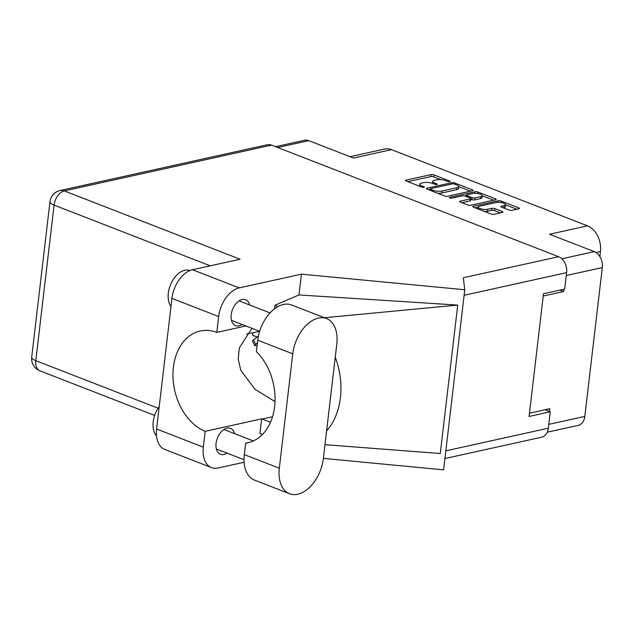 <?xml version="1.0" encoding="UTF-8"?>
<svg xmlns="http://www.w3.org/2000/svg" width="634" height="634" viewBox="0 0 634 634"><rect width="100%" height="100%" fill="white"/><g stroke="black" fill="none" stroke-linecap="round" stroke-linejoin="round"><path stroke-width="0.95" d="M479.692 206.153A5.484 1.648 6.7 0 0 478.242 207.064A5.484 1.648 6.7 0 0 479.986 208.523A5.484 1.648 6.7 0 0 487.689 209.26L491.881 208.332A2.053 0.618 6.7 0 1 494.758 208.61L502.302 211.542A2.053 0.618 6.7 0 1 502.96 212.081A2.053 0.618 6.7 0 1 502.413 212.43L493.957 214.292A2.053 0.618 6.7 0 1 491.081 214.023L473.447 207.167A2.053 0.618 6.7 0 1 472.798 206.621A2.053 0.618 6.7 0 1 473.344 206.28L498.292 200.772A2.053 0.618 6.7 0 1 501.169 201.041L518.794 207.897A2.053 0.618 6.7 0 1 519.452 208.443A2.053 0.618 6.7 0 1 518.905 208.784L511.907 210.329A2.053 0.618 6.7 0 1 509.031 210.052L501.486 207.12A2.053 0.618 6.7 0 1 500.828 206.573A2.053 0.618 6.7 0 1 501.375 206.232L504.109 205.63A5.484 1.648 6.7 0 0 505.56 204.719A5.484 1.648 6.7 0 0 502.199 202.769A5.484 1.648 6.7 0 0 496.121 202.523L479.692 206.153M449.768 197.959A1.434 0.428 6.7 0 0 451.788 198.157L462.321 195.827A2.053 0.618 6.7 0 1 465.197 196.104L470.206 198.046A2.053 0.618 6.7 0 1 470.856 198.593A2.053 0.618 6.7 0 1 470.309 198.933L460.197 201.168A2.053 0.618 6.7 0 0 459.65 201.509A2.053 0.618 6.7 0 0 460.3 202.056L467.852 204.988A2.053 0.618 6.7 0 0 470.729 205.265L495.677 199.75A2.053 0.618 6.7 0 0 496.216 199.409A2.053 0.618 6.7 0 0 495.566 198.87L477.933 192.015A2.053 0.618 6.7 0 0 475.056 191.737L449.696 197.34A1.434 0.428 6.7 0 0 449.316 197.578A1.434 0.428 6.7 0 0 449.768 197.959M447.493 196.231L472.441 190.723A2.053 0.618 6.7 0 0 472.988 190.382A2.053 0.618 6.7 0 0 472.338 189.835L454.705 182.988A2.053 0.618 6.7 0 0 451.828 182.711L426.88 188.219A2.053 0.618 6.7 0 0 426.333 188.56A2.053 0.618 6.7 0 0 426.991 189.106L444.616 195.961A2.053 0.618 6.7 0 0 447.493 196.231M445.742 180.682L447.794 181.482A1.434 0.428 6.7 0 0 449.316 181.728A1.434 0.428 6.7 0 0 450.195 181.435A1.434 0.428 6.7 0 0 449.736 181.055L433.862 174.881A2.053 0.618 6.7 0 0 430.985 174.612L406.037 180.119A2.053 0.618 6.7 0 0 405.498 180.46A2.053 0.618 6.7 0 0 406.148 181.007L422.022 187.173A1.434 0.428 6.7 0 0 423.536 187.418A1.434 0.428 6.7 0 0 424.415 187.133A1.434 0.428 6.7 0 0 423.964 186.745L421.903 185.952A6.562 1.973 6.7 0 1 419.827 184.201A6.562 1.973 6.7 0 1 421.562 183.115L423.639 182.655A6.562 1.973 6.7 0 1 432.856 183.527L434.908 184.328A1.434 0.428 6.7 0 0 436.43 184.573A1.434 0.428 6.7 0 0 437.301 184.28A1.434 0.428 6.7 0 0 436.85 183.9L434.797 183.099A6.562 1.973 6.7 0 1 432.713 181.356A6.562 1.973 6.7 0 1 434.449 180.262L436.525 179.802A6.562 1.973 6.7 0 1 445.742 180.682M599.843 256.548L600.43 251.555A20.89 15.081 -102.5 0 0 587.536 225.847L391.495 149.648A20.89 15.081 -102.5 0 0 384.664 149.045L350.039 156.693M391.495 149.648L353.51 158.04L308.766 140.645A12.949 9.351 -102.5 0 0 304.526 140.273L275.536 146.676M547.253 432.206L578.176 425.382A12.949 9.351 -102.5 0 0 584.817 416.403L602.3 267.572A12.949 9.351 -102.5 0 0 594.304 251.627L549.559 234.239L587.536 225.847M559.925 290.118L563.586 291.545L563.856 289.247M563.586 291.545L543.227 296.038M549.504 411.474L549.829 408.708L529.461 413.202M257.071 337.026L252.617 335.291L252.918 332.723M432.713 181.356L432.483 183.337A6.562 1.973 6.7 0 0 432.475 183.392M419.827 184.201L419.589 186.182A6.562 1.973 6.7 0 0 419.589 186.23M440.749 179.628L433.632 176.862A2.053 0.618 6.7 0 0 430.748 176.585L407.813 181.657M430.058 189.447L428.655 189.756M470.436 191.167L458.659 186.594M454.412 184.05A1.434 0.428 6.7 0 0 452.391 183.86L430.494 188.694A1.434 0.428 6.7 0 0 430.114 188.932A1.434 0.428 6.7 0 0 430.573 189.32L432.737 190.16A6.562 1.973 6.7 0 0 441.953 191.04L456.924 187.735A6.562 1.973 6.7 0 0 458.659 186.642A6.562 1.973 6.7 0 0 456.575 184.89L454.412 184.05M437.5 193.196A6.562 1.973 6.7 0 0 441.724 193.013L441.953 191.04M458.659 186.642L458.422 188.615A6.562 1.973 6.7 0 1 456.686 189.709L441.724 193.013M482.252 195.763L493.664 200.193M461.972 202.706L470.079 200.915A2.053 0.618 6.7 0 0 470.626 200.574L470.856 198.593M464.722 195.954L466.434 195.573M480.81 196.619A5.484 1.648 6.7 0 0 482.26 195.7A5.484 1.648 6.7 0 0 478.892 193.75A5.484 1.648 6.7 0 0 472.821 193.513L467.028 194.789A2.053 0.618 6.7 0 0 466.489 195.129A2.053 0.618 6.7 0 0 467.139 195.676L472.148 197.618A2.053 0.618 6.7 0 0 475.024 197.895L480.81 196.619L480.58 198.593A5.484 1.648 6.7 0 0 482.03 197.681L482.26 195.7M480.58 198.593L474.795 199.876A2.053 0.618 6.7 0 1 471.91 199.599L470.785 199.163M505.56 204.719L505.33 206.7A5.484 1.648 6.7 0 1 503.879 207.611L503.15 207.77M484.384 211.415A5.484 1.648 6.7 0 0 487.459 211.241L487.689 209.26M500.408 212.873L494.528 210.583A2.053 0.618 6.7 0 0 491.651 210.314L487.459 211.241M478.234 207.128L475.12 207.817M516.9 209.228L505.552 204.814M259.647 331.36L246.539 334.015M257.142 345.364L255.859 345.625A4.176 0.959 -26.6 0 1 254.709 345.514L252.514 341.155A4.176 0.959 -26.6 0 1 253.426 339.903L258.458 335.925M254.709 345.514A4.176 0.959 -26.6 0 1 255.613 344.262L257.444 342.82M326.589 318.585L291.577 304.978A32.588 20.328 111.2 0 0 283.398 304.478A32.588 20.328 111.2 0 0 257.745 340.22L256.405 351.648A52.226 37.699 -102.5 0 1 274.776 405.126A52.226 37.699 -102.5 0 1 247.831 442.794A52.226 37.699 -102.5 0 1 245.651 443.182L244.312 454.61A32.588 20.328 111.2 0 0 254.527 480.12L289.532 493.727A32.588 20.328 111.2 0 0 323.364 458.493L336.805 344.096A32.588 20.328 111.2 0 0 326.589 318.585A32.588 20.328 111.2 0 0 318.411 318.086A32.588 20.328 111.2 0 0 292.757 353.827L279.317 468.217A32.588 20.328 111.2 0 0 289.532 493.727M156.503 435.923A20.89 13.029 -68.8 0 1 159.229 406.584M170.99 306.515A20.89 13.029 -68.8 0 1 170.205 285.585A20.89 13.029 -68.8 0 1 184.763 270.282A20.89 13.029 -68.8 0 1 189.923 270.567M249.685 305.002A13.893 8.662 111.2 0 0 245.612 299.724A13.893 8.662 111.2 0 0 242.125 299.51A13.893 8.662 111.2 0 0 231.672 312.126A13.893 8.662 111.2 0 0 235.547 325.614A13.893 8.662 111.2 0 0 239.034 325.828A13.893 8.662 111.2 0 0 242.117 324.473M234.572 433.648A13.893 8.662 111.2 0 0 230.499 428.362A13.893 8.662 111.2 0 0 227.012 428.148A13.893 8.662 111.2 0 0 216.559 440.773A13.893 8.662 111.2 0 0 220.434 454.261A13.893 8.662 111.2 0 0 223.921 454.475A13.893 8.662 111.2 0 0 227.004 453.12M211.51 467.607L164.785 449.451A26.113 16.286 -68.8 0 1 156.598 429.004L203.324 447.168A26.113 16.286 111.2 0 0 211.51 467.607A26.113 16.286 111.2 0 0 218.064 468.011L244.106 462.257M271.55 145.123L64.28 190.905A12.949 9.351 77.5 0 0 60.048 190.533L267.31 144.75A12.949 9.351 77.5 0 1 271.55 145.123L558.609 256.699L463.303 277.747L464.77 289.738L301.427 274.165L239.224 287.907A26.113 16.286 111.2 0 0 218.667 316.548L171.941 298.384L156.598 429.004M171.941 298.384A26.113 16.286 -68.8 0 1 192.498 269.743L240.08 259.235L64.28 190.905A12.949 8.076 -68.8 0 0 54.08 205.107L35.813 360.675L158.112 408.209M218.667 316.548L216.812 332.382L245.921 325.955M277.866 306.626L275.013 305.208L274.593 308.766M275.013 305.208L298.986 294.945L301.427 274.165M324.988 444.688L440.281 453.516L457.724 305.081L298.986 294.945M464.77 289.738L443.61 469.842L323.38 458.382M270.48 422.292L262.119 419.034A52.226 37.699 77.5 0 1 261.66 418.86L205.186 431.334L203.324 447.168M261.66 418.86L259.932 433.561L262.595 434.314M445.845 450.837L548.331 428.204L550.264 411.775L545.074 409.754M548.331 428.204A12.949 9.351 77.5 0 1 541.69 437.183L444.941 458.548M558.609 256.699A12.949 9.351 77.5 0 1 566.606 272.636L564.672 289.064L543.496 293.748L529.081 416.451L550.264 411.775M216.812 332.382A52.226 37.699 -102.5 0 0 200.193 331.035A52.226 37.699 -102.5 0 0 173.05 378.308A52.226 37.699 -102.5 0 0 205.186 431.334M251.952 328.293L239.327 347.892L238.202 359.145L240.801 370.28L254.939 389.268L275.005 401.599M326.613 430.882A64.763 46.742 -102.5 0 0 335.267 357.219M324.394 317.729L457.724 305.081M249.97 442.231L245.651 443.182M308.766 140.645L277.684 147.508M594.304 251.627L561.859 258.799M584.817 416.403L548.782 424.36M602.3 267.572L566.265 275.528M434.662 184.232L434.797 183.099M436.771 184.549L436.85 183.9M421.776 187.078L421.903 185.952M423.884 187.395L423.964 186.745M405.942 180.92L406.037 180.119M430.748 176.585L430.985 174.612M433.632 176.862L433.862 174.881M449.664 181.704L449.736 181.055M426.785 189.019L426.88 188.219M451.67 184.018L451.828 182.711M454.57 184.114L454.705 182.988M472.227 190.771L472.338 189.835M430.438 190.446L430.573 189.32M432.602 191.294L432.737 190.16M456.686 189.709L456.924 187.735M477.759 193.528L477.933 192.015M495.455 199.805L495.566 198.87M460.102 201.969L460.197 201.168M470.079 200.915L470.309 198.933M449.633 197.903L449.696 197.34M474.874 193.307L475.056 191.737M467.004 196.802L467.139 195.676M471.91 199.599L472.148 197.618M474.795 199.876L475.024 197.895M501.28 207.033L501.375 206.232M503.879 207.611L504.109 205.63M491.651 210.314L491.881 208.332M494.528 210.583L494.758 208.61M502.199 212.477L502.302 211.542M473.249 207.08L473.344 206.28M498.11 202.325L498.292 200.772M500.995 202.539L501.169 201.041M518.691 208.832L518.794 207.897M596.031 252.53L600.43 251.555M253.426 339.903L255.613 344.262M210.274 265.82L54.08 205.107A12.949 3.891 6.7 0 1 49.975 201.667L31.7 357.227A12.949 3.891 6.7 0 0 35.813 360.675A12.949 8.076 -68.8 0 0 39.871 370.811L154.664 415.429M566.606 272.636L464.12 295.278M192.498 269.743L239.224 287.907M272.525 416.736L262.119 419.034M244.312 454.61L279.317 468.217M257.745 340.22L292.757 353.827M478.02 208.943L478.242 207.064M429.963 190.263L430.114 188.932M466.323 196.54L466.489 195.129M259.671 331.297L231.473 320.336M244.011 459.729L216.36 448.983M253.346 440.939L223.929 429.511M270.052 312.919L239.042 300.865M31.7 357.227A12.949 12.949 0 0 0 39.871 370.811M60.048 190.533A12.949 12.949 0 0 0 49.975 201.667"/></g></svg>
